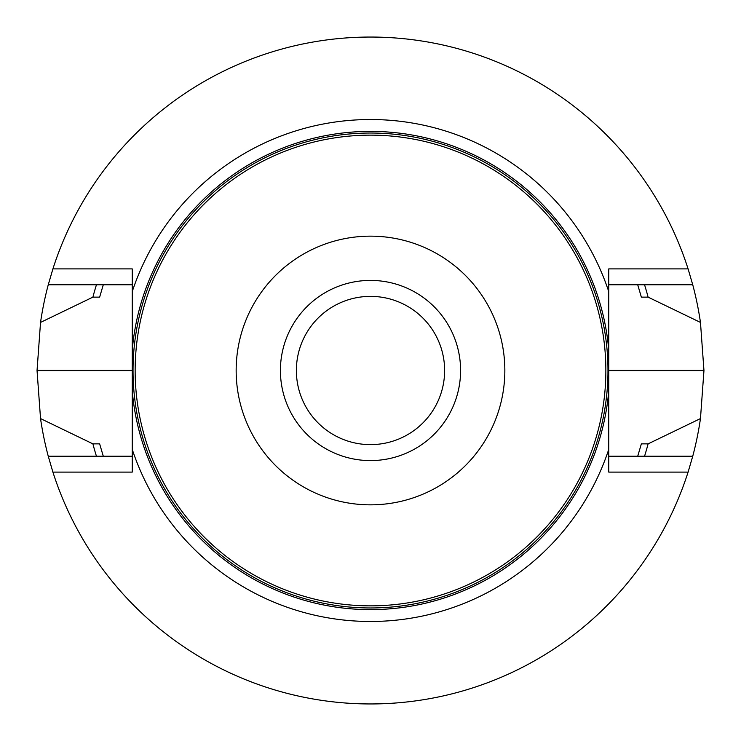 <?xml version="1.0" encoding="UTF-8"?>
<svg xmlns="http://www.w3.org/2000/svg" width="741" height="741" viewBox="0 0 741 741"><rect width="100%" height="100%" fill="white"/><g stroke="black" fill="none" stroke-linecap="round" stroke-linejoin="round"><path stroke-width="1.11" d="M280.413 370.5A90.087 90.087 0 0 1 370.5 280.413A90.087 90.087 0 0 1 460.587 370.5A90.087 90.087 0 0 1 370.5 460.587A90.087 90.087 0 0 1 280.413 370.5M135.149 370.5A235.351 235.351 0 0 1 488.18 166.679A235.351 235.351 0 0 1 488.18 574.321A235.351 235.351 0 0 1 135.149 370.5M236.157 370.5A134.343 134.343 0 0 1 437.672 254.154A134.343 134.343 0 0 1 437.672 486.846A134.343 134.343 0 0 1 236.157 370.5M370.5 444.628A74.128 74.128 0 0 1 296.372 370.5A74.128 74.128 0 0 1 370.5 296.372A74.128 74.128 0 0 1 444.628 370.5A74.128 74.128 0 0 1 370.5 444.628M608.769 350.345L608.769 268.89L688.093 268.89L692.742 284.776A333.45 333.45 0 0 1 700.467 322.428L703.95 370.398A333.45 333.45 0 0 1 703.95 370.602L700.467 418.572A333.45 333.45 0 0 1 692.742 456.224L688.093 472.11A333.45 333.45 0 0 1 52.907 472.11L132.231 472.11L132.231 390.655A239.121 239.121 0 0 0 370.5 609.621A239.121 239.121 0 0 0 608.769 390.655L608.769 350.345A239.121 239.121 0 0 0 370.5 131.379A239.121 239.121 0 0 0 132.231 350.345L132.231 268.89L52.907 268.89L48.258 284.776L132.231 284.776M132.231 390.655L132.231 350.345M132.231 449.352A250.977 250.977 0 0 0 608.769 449.352L608.769 390.655M608.769 291.648A250.977 250.977 0 0 0 132.231 291.648M688.093 268.89A333.45 333.45 0 0 0 52.907 268.89M700.467 322.428L648.106 297.141L641.363 297.141L637.714 284.776M96.45 284.776A287.137 287.137 0 0 0 92.894 297.141L99.637 297.141L103.286 284.776M648.106 297.141A287.137 287.137 0 0 0 644.55 284.776M48.258 284.776A333.45 333.45 0 0 0 40.533 322.428L92.894 297.141M40.533 322.428L37.05 370.398A333.45 333.45 0 0 0 37.05 370.602L40.533 418.572A333.45 333.45 0 0 0 48.258 456.224L52.907 472.11M103.286 456.224L99.637 443.859L92.894 443.859L40.533 418.572M644.55 456.224A287.137 287.137 0 0 0 648.106 443.859L700.467 418.572M92.894 443.859A287.137 287.137 0 0 0 96.45 456.224M637.714 456.224L641.363 443.859L648.106 443.859M48.258 456.224L132.231 456.224M692.742 284.776L608.769 284.776M692.742 456.224L608.769 456.224M688.093 472.11L608.769 472.11L608.769 449.352M607.972 370.5A237.472 237.472 0 0 1 251.764 576.155A237.472 237.472 0 0 1 251.764 164.845A237.472 237.472 0 0 1 607.972 370.5M37.05 370.602L132.231 370.602M37.05 370.398L132.231 370.398M703.95 370.398L608.769 370.398M703.95 370.602L608.769 370.602"/></g></svg>
